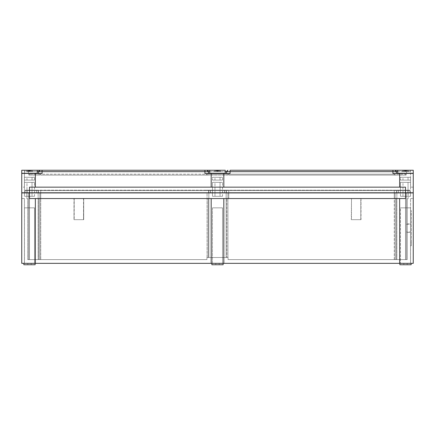 <?xml version="1.0" encoding="UTF-8"?>
<svg xmlns="http://www.w3.org/2000/svg" width="435" height="435" viewBox="0 0 435 435"><rect width="100%" height="100%" fill="white"/><g stroke="black" fill="none" stroke-linecap="round" stroke-linejoin="round"><path stroke-width="0.33" stroke-dasharray="2.17 1.63" d="M30.124 170.955L30.124 171.662L32.31 171.662L28.868 171.662L28.868 170.955L28.085 170.955L28.085 170.254L28.868 170.254L28.868 170.955L30.124 170.955L30.124 171.662L28.868 171.662L28.868 170.955L27.046 170.955L30.901 170.955L30.901 170.254L32.31 170.254L30.901 170.254L30.901 170.955L31.945 170.955L28.868 170.955L30.124 170.955L30.124 170.254L37.241 170.254L30.124 170.254L30.124 170.955L30.124 170.254L37.241 170.254L30.124 170.254L37.241 170.254L37.241 173.282L21.75 173.282L37.241 173.282L21.75 173.282L21.75 170.254L28.868 170.254L28.868 170.955L28.868 170.254L26.676 170.254L26.676 171.662L27.046 171.662L27.046 170.955L28.868 170.955L28.085 170.955L28.085 170.254L28.085 170.955L28.868 170.955L27.046 170.955L28.868 170.955L28.868 171.662L26.676 171.662L27.046 171.662L27.046 170.955L27.046 171.662L26.676 171.662L26.676 170.254L28.868 170.254L28.868 171.662L27.046 171.662L27.046 170.955L28.085 170.955L28.085 170.254L28.868 170.254L25.834 170.254L28.868 170.254L28.868 171.662L28.868 170.955L30.124 170.955L30.124 170.254L30.124 170.955L31.945 170.955L30.124 170.955L31.945 170.955L30.124 170.955L30.124 171.662L28.868 171.662L28.868 170.955L30.124 170.955L30.124 170.254L30.901 170.254L30.901 170.955L30.901 170.254L32.31 170.254L30.124 170.254L30.124 171.662L31.945 171.662L30.124 171.662L30.124 170.955L30.124 171.662L30.124 170.955L30.124 171.662L27.046 171.662L28.868 171.662L28.868 170.254L21.75 170.254L28.868 170.254L28.868 170.955M31.945 171.662L31.945 170.955L31.945 171.662M32.31 171.662L32.31 170.254L32.31 171.662M35.126 173.424L23.86 173.424M226.205 171.662L42.075 171.662L42.075 173.424L24.425 173.424L24.425 171.662L24.425 187.153L24.425 173.424L42.075 173.424L35.349 173.424L35.349 187.153L211.182 187.153L35.349 187.153M230.077 170.254L392.925 170.254L392.925 173.424L410.575 173.424L410.575 187.153L410.575 173.424L392.925 173.424L399.651 173.424L399.651 187.153L223.818 187.153L223.818 173.424L230.077 173.424L204.923 173.424L230.077 173.424L230.077 170.254M397.759 170.254L404.876 170.254L397.759 170.254L404.876 170.254L404.876 170.955L406.132 170.955L406.132 170.254L413.25 170.254L406.132 170.254L406.132 170.955L407.954 170.955L406.132 170.955L407.954 170.955L406.132 170.955L406.132 171.662L406.132 170.955L404.099 170.955L404.099 170.254L402.69 170.254L404.876 170.254L404.099 170.254L404.099 170.955L406.132 170.955L406.132 170.254L406.915 170.254L406.915 170.955L406.915 170.254L408.324 170.254L406.132 170.254L413.25 170.254L413.25 173.282L397.759 173.282L413.25 173.282L397.759 173.282L397.759 170.254L404.876 170.254L404.876 170.955L406.132 170.955L406.132 170.254L406.132 170.955L407.954 170.955L406.132 170.955L407.954 170.955L406.132 170.955L406.132 171.662L404.876 171.662L404.876 170.254L404.876 170.955L404.099 170.955L404.099 170.254L402.69 170.254L402.69 171.662L403.055 171.662L403.055 170.955L404.876 170.955L403.055 170.955L404.876 170.955L404.876 171.662L404.876 170.955L404.876 171.662L402.69 171.662L403.055 171.662L403.055 170.955L403.055 171.662L402.69 171.662L402.69 170.254L404.876 170.254L404.876 171.662L403.055 171.662L403.055 170.955L404.099 170.955L404.099 170.254L404.876 170.254L397.759 170.254M227.983 170.254L226.586 171.662A1.408 1.397 -90 0 1 227.983 170.254A1.408 1.397 90 0 0 226.586 171.662L226.586 173.424L226.586 171.662M216.869 170.955L216.869 170.254L209.757 170.254L209.757 173.282L225.243 173.282L209.757 173.282L225.243 173.282L225.243 170.254L218.131 170.254L225.243 170.254L218.131 170.254L225.243 170.254L218.131 170.254L218.131 170.955L218.131 170.254L218.908 170.254L218.908 170.955L219.952 170.955L218.131 170.955L218.908 170.955L218.908 170.254L220.317 170.254L218.131 170.254L218.131 171.662L218.131 170.955L216.869 170.955L218.131 170.955L218.131 170.254L218.908 170.254L218.908 170.955L218.131 170.955L218.131 170.254L218.131 170.955L219.952 170.955L218.131 170.955L218.908 170.955L218.908 170.254L220.317 170.254L218.131 170.254L218.131 171.662L216.869 171.662L216.869 170.955L216.092 170.955L216.092 170.254L214.683 170.254L216.869 170.254L209.757 170.254L216.869 170.254L216.869 170.955L215.048 170.955L218.131 170.955L216.869 170.955L218.131 170.955L216.869 170.955L216.869 170.254L216.092 170.254L216.092 170.955L215.048 170.955L216.869 170.955L216.092 170.955L216.092 170.254L214.683 170.254L214.683 171.662L215.048 171.662L215.048 170.955L216.869 170.955L215.048 170.955L216.869 170.955L216.869 171.662L216.869 170.955L216.869 171.662L214.683 171.662L215.048 171.662L215.048 170.955L215.048 171.662L214.683 171.662L214.683 170.254L216.869 170.254L216.869 171.662L215.048 171.662L215.048 170.955L216.092 170.955L216.092 170.254L216.869 170.254L209.757 170.254L216.869 170.254L216.869 171.662L216.869 170.955L216.869 171.662L215.048 171.662L218.131 171.662L218.131 170.955L218.131 171.662L219.952 171.662L219.952 170.955L219.952 171.662L218.131 171.662L218.131 170.955L218.131 171.662L216.869 171.662L218.131 171.662L218.131 170.955M40.058 170.254L38.65 171.662L38.65 173.424L38.65 171.662L39.976 170.254A1.408 1.397 -90 0 0 38.579 171.662L38.579 173.424L38.579 171.662A1.408 1.397 90 0 1 39.976 170.254L38.579 171.662M211.182 187.153L29.493 187.153L29.493 192.787L28.65 192.787L39.895 192.787L25.203 192.787L405.507 192.787L405.507 187.153L211.182 187.153L211.182 173.424L204.923 173.424L204.923 170.254L42.075 170.254L42.075 171.662L38.552 171.662L38.552 173.424M204.923 170.254L207.017 170.254A1.408 1.397 -90 0 1 208.414 171.662A1.408 1.397 90 0 0 207.017 170.254M24.425 171.662A1.408 1.408 0 0 1 25.834 170.254A1.408 1.408 0 0 0 24.425 171.662A1.408 1.408 0 0 1 25.834 170.254A1.408 1.408 0 0 0 24.425 171.662L28.378 171.662L28.204 170.254L28.378 171.662L24.425 171.662M29.493 192.787L29.493 259.608L29.493 190.601L26.888 190.601L398.476 190.601L25.268 190.601L40.738 190.601L29.493 190.601L29.493 259.608L206.94 259.608L206.94 257.493L206.94 259.608L27.737 259.608L206.94 259.608L206.94 257.493L208.158 257.493L208.158 198.697L83.716 198.697L83.716 219.68L73.999 219.68L74.206 198.697L38.818 198.697L40.738 198.697L38.818 198.697L38.818 259.608L29.493 259.608L29.493 190.182L29.493 192.787L29.493 190.182L25.203 190.182L208.631 190.182L27.101 190.182L38.351 190.182L29.493 190.182L29.493 192.787L21.75 192.787L21.75 187.153L24.425 187.153L21.75 187.153L21.75 173.424L35.349 173.424M397.759 171.662L410.575 171.662A1.408 1.408 0 0 0 409.166 170.254A1.408 1.408 0 0 1 410.575 171.662L410.575 173.424L413.25 173.424L410.575 173.424L410.575 171.662A1.408 1.408 0 0 0 409.166 170.254M211.182 173.424L223.818 173.424M223.133 173.424L211.867 173.424M399.651 173.424L413.25 173.424L413.25 187.153L410.575 187.153L413.25 187.153L413.25 192.787L224.465 192.787L405.507 192.787L405.507 190.182L407.899 190.182L396.649 190.182L409.797 190.182L398.547 190.182L405.507 190.182L405.507 259.608L395.105 259.608L407.263 259.608L396.861 259.608L405.507 259.608L405.507 192.787M400.472 192.787L410.537 192.787L400.472 192.787L410.537 192.787L400.472 192.787L400.472 182.363L410.537 182.363L400.472 182.363L410.537 182.363L400.472 182.363L400.472 192.787M24.463 192.787L34.528 192.787L24.463 192.787L34.528 192.787L24.463 192.787L24.463 182.363L34.528 182.363L24.463 182.363L34.528 182.363L24.463 182.363L24.463 192.787M212.465 192.787L222.535 192.787L212.465 192.787L222.535 192.787L212.465 192.787L212.465 182.363L222.535 182.363L212.465 182.363L222.535 182.363L212.465 182.363L212.465 192.787M210.535 192.787L224.471 192.787L210.529 192.787L210.529 190.182L398.547 190.182L206.239 190.182L210.535 190.182L210.535 192.787M399.651 187.153L223.818 187.153M411.14 173.424L399.874 173.424M406.132 170.955L406.132 171.662L404.876 171.662L406.132 171.662L406.132 170.955L406.132 171.662L408.324 171.662L406.132 171.662L408.324 171.662L406.132 171.662L406.132 170.955L404.876 170.955L404.876 171.662L404.876 170.955L406.132 170.955L406.132 170.254L406.915 170.254L406.915 170.955L406.915 170.254L408.324 170.254L406.132 170.254L406.132 171.662L403.055 171.662L404.876 171.662L404.876 170.955M407.954 171.662L407.954 170.955L407.954 171.662M408.324 171.662L408.324 170.254L408.324 171.662M399.874 173.282L411.14 173.282M220.317 171.662L220.317 170.254L220.317 171.662L219.952 171.662L220.317 171.662L219.952 171.662L219.952 170.955L219.952 171.662L218.131 171.662L220.317 171.662M410.537 192.787L410.537 182.363L410.537 192.787M408.041 192.787L408.041 182.363L402.968 182.363L408.041 182.363L402.968 182.363L402.968 196.305L408.041 196.305L408.041 182.363L402.968 182.363L402.968 192.787M408.041 192.928L408.041 196.305L402.968 196.305L408.041 196.305L402.968 196.305L402.968 192.928M410.537 196.305L400.472 196.305L410.537 196.305L410.537 192.928L400.472 192.928L400.472 196.305L410.537 196.305L400.472 196.305L400.472 192.928L410.537 192.928L400.472 192.928L410.537 192.928L410.537 196.305M410.537 207.854L400.472 207.854L400.472 263.338L410.537 263.338L410.537 207.854L400.472 207.854L410.537 207.854L410.537 263.338L400.472 263.338L410.537 263.338L400.472 263.338L400.472 207.854L410.537 207.854M405.507 192.928L405.507 259.608L405.507 190.601L408.112 190.601L226.156 190.601L409.732 190.601L398.476 190.601L405.507 190.601L405.507 192.928L409.732 192.928L224.536 192.928L405.507 192.928L405.507 198.561L29.493 198.561L35.349 198.561L35.349 263.338L21.75 263.338L24.425 263.338L24.425 198.561L21.75 198.561L21.75 192.928L413.25 192.928L413.25 198.561L410.575 198.561L413.25 198.561L413.25 263.338L410.575 263.338L410.575 198.561L410.575 263.338L413.25 263.338L399.651 263.338L399.651 198.561L405.507 198.561L223.818 198.561L399.651 198.561M34.528 192.928L24.463 192.928L34.528 192.928L24.463 192.928L34.528 192.928L34.528 196.305L24.463 196.305L34.528 196.305L24.463 196.305L34.528 196.305L34.528 192.928M222.535 192.928L212.465 192.928L222.535 192.928L212.465 192.928L222.535 192.928L222.535 196.305L212.465 196.305L222.535 196.305L212.465 196.305L222.535 196.305L222.535 192.928M224.536 192.928L40.738 192.928L224.542 192.928L224.542 190.601L224.536 192.928M40.738 192.928L36.524 192.928L40.738 192.928L40.738 190.601L206.239 190.601L40.738 190.601L40.738 192.787L206.239 192.787L38.351 192.787L206.239 192.787L39.895 192.787L40.738 192.787L40.738 190.182L40.738 259.608L40.738 192.787M21.75 198.561L24.425 198.561L24.425 263.338L21.75 263.338L21.75 198.561M35.349 198.561L211.182 198.561L29.493 198.561L29.493 192.928M223.818 198.561L211.182 198.561L223.818 198.561L223.818 263.338L399.651 263.338M223.818 263.338L211.182 263.338L211.182 198.561M35.349 263.338L211.182 263.338M35.126 263.338L23.86 263.338L35.126 263.338L23.86 263.338L35.126 263.338L35.126 264.746L23.86 264.746L35.126 264.746L23.86 264.746L23.86 263.338M223.133 263.338L211.867 263.338L223.133 263.338L211.867 263.338L223.133 263.338L223.133 264.746L211.867 264.746L223.133 264.746L211.867 264.746L211.867 263.338M411.14 263.338L399.874 263.338L411.14 263.338L399.874 263.338L411.14 263.338L411.14 264.746L399.874 264.746L411.14 264.746L399.874 264.746L399.874 263.338M410.575 210.529L410.575 242.213L410.575 210.529L411.347 210.529L410.575 210.529M410.575 242.213L410.575 245.737L410.575 242.213L411.347 242.213L411.347 210.529L411.347 245.737L411.347 242.213L410.575 242.213M410.575 245.737L411.347 245.737L410.575 245.737M27.807 264.746L31.184 264.746L27.807 264.746L31.184 264.746L31.184 263.338L27.807 263.338L27.807 264.746L31.184 264.746L31.184 263.338L27.807 263.338L31.184 263.338L27.807 263.338L27.807 264.746M24.463 263.338L34.528 263.338L24.463 263.338L34.528 263.338L34.528 207.854L24.463 207.854L24.463 263.338L34.528 263.338L34.528 207.854L24.463 207.854L34.528 207.854L24.463 207.854L24.463 263.338M24.463 192.928L24.463 196.305L24.463 192.928M26.959 192.928L26.959 196.305L32.032 196.305L26.959 196.305L32.032 196.305L32.032 192.928M32.032 192.787L32.032 182.363L26.959 182.363L32.032 182.363L26.959 182.363L26.959 192.787M34.528 192.787L34.528 182.363L34.528 192.787M215.809 264.746L219.191 264.746L215.809 264.746L219.191 264.746L219.191 263.338L215.809 263.338L215.809 264.746L219.191 264.746L219.191 263.338L215.809 263.338L219.191 263.338L215.809 263.338L215.809 264.746M212.465 263.338L222.535 263.338L212.465 263.338L222.535 263.338L222.535 207.854L212.465 207.854L212.465 263.338L222.535 263.338L222.535 207.854L212.465 207.854L222.535 207.854L212.465 207.854L212.465 263.338M212.465 192.928L212.465 196.305L212.465 192.928M214.966 192.928L214.966 196.305L220.034 196.305L214.966 196.305L220.034 196.305L220.034 192.928M220.034 192.787L220.034 182.363L214.966 182.363L220.034 182.363L214.966 182.363L214.966 192.787M222.535 192.787L222.535 182.363L222.535 192.787M403.816 264.746L407.193 264.746L403.816 264.746L407.193 264.746L407.193 263.338L403.816 263.338L403.816 264.746L407.193 264.746L407.193 263.338L403.816 263.338L407.193 263.338L403.816 263.338L403.816 264.746M220.034 196.305L214.966 196.305L214.966 182.363L220.034 182.363L220.034 196.305M32.032 196.305L26.959 196.305L26.959 182.363L32.032 182.363L32.032 196.305M210.464 190.601L210.464 192.928L210.458 190.601M226.156 190.601L206.239 190.601L226.162 190.601L226.156 257.493L226.842 257.493L226.842 198.697L351.496 198.697L351.496 219.68L360.794 219.68L360.794 198.697L396.182 198.697L360.794 198.697L360.794 219.68L361.001 198.697L394.262 198.697L361.001 198.697L361.001 219.68L351.284 219.68L361.001 219.68L351.284 219.68L351.496 198.697L226.842 198.697L351.284 198.697L226.842 198.697L226.842 257.493L228.06 257.493L226.156 257.493L226.156 190.601M394.262 192.787L394.262 259.608L395.105 259.608L228.761 259.608L394.262 259.608L394.262 190.601L394.262 198.697L396.182 198.697L394.262 198.697L394.262 192.928M396.182 259.608L396.182 198.697L396.182 259.608L228.06 259.608L228.06 257.493L228.06 259.608L396.182 259.608M228.06 257.493L207.076 257.493L228.06 257.493L228.06 259.608L228.761 259.608L228.06 259.608L228.06 257.493M208.158 257.493L226.162 257.493L208.158 257.493L208.158 198.697L83.504 198.697L208.158 198.697L83.504 198.697L83.504 219.68L73.999 219.68L74.206 198.697L40.738 198.697L73.999 198.697L73.999 219.68L83.716 219.68L83.716 198.697L83.504 219.68L74.206 219.68L74.206 198.697L38.818 198.697L38.818 259.608L206.94 259.608L206.94 257.493L208.158 257.493M207.082 257.493L207.082 192.787L228.761 192.787L206.239 192.787L227.924 192.787L207.076 192.787L207.076 257.493M27.737 198.697L26.888 198.697L27.737 198.697L27.737 259.608L27.737 198.697M26.888 190.601L26.888 198.697L26.888 190.601M208.631 190.182L226.374 190.182L208.626 190.182L208.631 192.787L208.631 190.182M407.899 192.787L407.899 190.182L407.899 192.787M27.101 192.787L27.101 190.182L27.101 192.787M25.203 190.182L25.203 192.787L25.203 190.182M409.797 190.182L409.797 192.787L409.797 190.182M28.65 259.608L28.65 192.787L28.65 259.608M406.35 259.608L406.35 192.787L406.35 259.608M406.35 224.259L406.35 232.007L406.35 224.259L410.575 224.259L410.575 232.007L406.35 232.007L410.575 232.007L410.575 224.259L406.35 224.259M410.575 228.13L410.575 223.905L410.575 228.13M407.263 228.13L407.263 223.905L407.263 228.13M407.263 198.697L407.263 259.608L407.263 198.697L408.112 198.697L408.112 190.601L408.112 198.697L407.263 198.697M211.867 173.282L223.133 173.282M23.86 173.282L35.126 173.282M24.463 180.112L34.528 180.112L24.463 180.112L34.528 180.112L34.528 177.295L24.463 177.295L34.528 177.295L24.463 177.295L24.463 180.112L34.528 180.112L34.528 177.295L24.463 177.295L24.463 180.112M32.032 180.112L26.959 180.112L32.032 180.112L32.032 177.295L26.959 177.295L26.959 180.112L32.032 180.112L26.959 180.112L26.959 177.295L32.032 177.295L26.959 177.295L32.032 177.295L32.032 180.112M400.472 180.112L410.537 180.112L400.472 180.112L410.537 180.112L410.537 177.295L400.472 177.295L410.537 177.295L400.472 177.295L400.472 180.112L410.537 180.112L410.537 177.295L400.472 177.295L400.472 180.112M408.041 180.112L402.968 180.112L408.041 180.112L408.041 177.295L402.968 177.295L402.968 180.112L408.041 180.112L402.968 180.112L402.968 177.295L408.041 177.295L402.968 177.295L408.041 177.295L408.041 180.112M212.465 180.112L222.535 180.112L212.465 180.112L222.535 180.112L222.535 177.295L212.465 177.295L222.535 177.295L212.465 177.295L212.465 180.112L222.535 180.112L222.535 177.295L212.465 177.295L212.465 180.112M220.034 180.112L214.966 180.112L220.034 180.112L220.034 177.295L214.966 177.295L214.966 180.112L220.034 180.112L214.966 180.112L214.966 177.295L220.034 177.295L214.966 177.295L220.034 177.295L220.034 180.112M395.105 175.109L406.35 175.109L394.262 175.109L395.105 175.109L395.105 174.196L405.507 174.196L227.918 174.196L227.918 175.109L206.239 175.109L227.918 175.109L227.924 174.196L39.895 174.196L207.082 174.196L207.082 175.109L207.082 174.196L395.105 174.196L395.105 175.109M39.895 175.109L28.65 175.109L39.895 175.109L39.895 174.196L29.493 174.196L39.895 174.196L39.895 175.109M40.738 175.109L206.239 175.109L40.738 175.109L40.738 174.196L40.738 175.109M228.761 175.109L394.262 175.109L228.761 175.109L228.761 174.196L228.761 175.109M406.35 174.196L405.507 174.196L406.35 174.196L406.35 175.109L406.35 174.196M227.924 174.196L227.918 175.109L227.924 174.196M207.082 174.196L207.076 175.109L207.082 174.196M28.65 174.196L29.493 174.196L28.65 174.196L28.65 175.109L28.65 174.196M410.575 171.662L226.559 171.662L228.06 170.254M38.519 171.662L28.378 171.662L28.378 173.424L28.378 171.662L37.241 171.662M208.441 173.424L208.441 171.662L207.033 170.254M209.757 171.662L225.243 171.662M396.421 171.662A1.408 1.397 90 0 0 395.023 170.254A1.408 1.397 -90 0 1 396.421 171.662L396.421 173.424L396.421 171.662M406.622 171.662L406.622 173.424L406.622 171.662M208.414 171.662L208.414 173.424L208.414 171.662M410.575 214.047L411.347 214.047L410.575 214.047M228.761 198.697L228.761 190.601L228.761 198.697M227.918 257.493L227.918 192.787L227.924 257.493M396.861 259.608L396.861 190.601L396.861 259.608M208.843 257.493L208.843 190.601L208.843 257.493M40.738 198.697L40.738 190.601L40.738 198.697M38.139 190.601L38.139 259.608L38.139 190.601M38.351 190.182L38.351 192.787L38.351 190.182M226.369 192.787L226.369 190.182L226.374 192.787M396.649 192.787L396.649 190.182L396.649 192.787M36.453 190.182L36.453 192.787L36.453 190.182M224.465 190.182L224.465 192.787L224.471 190.182M398.547 190.182L398.547 192.787L398.547 190.182M39.895 259.608L39.895 192.787L39.895 259.608M395.105 259.608L395.105 192.787L395.105 259.608M405.507 174.196L405.507 175.109L405.507 174.196M206.239 174.196L206.239 175.109L206.239 174.196M394.262 174.196L394.262 175.109L394.262 174.196M29.493 174.196L29.493 175.109L29.493 174.196M226.559 173.424L226.559 171.662L227.967 170.254M208.349 171.662L206.94 170.254L208.349 171.662L208.349 173.424L208.349 171.662M396.35 171.662L394.942 170.254L396.35 171.662L396.35 173.424L396.35 171.662M396.448 173.424L396.448 171.662L395.04 170.254M226.651 173.424L226.651 171.662L226.651 173.424M226.162 257.493L226.162 190.601L226.162 257.493M208.838 257.493L208.838 190.601L208.838 257.493M407.263 223.905L410.575 223.905M407.263 232.355L410.575 232.355"/><path stroke-width="0.65" d="M28.868 170.955L30.124 170.955L28.868 170.955L28.868 170.254L21.75 170.254L21.75 173.282L37.241 173.282L37.241 170.254L28.868 170.254L30.124 170.254L30.124 170.955M35.349 187.153L35.349 173.424L42.075 173.424L42.075 171.662L204.923 171.662L204.923 170.254L207.017 170.254M35.349 173.424L21.75 173.424L21.75 192.787L29.493 192.787L29.493 187.153L405.507 187.153L405.507 192.787L29.493 192.787M225.243 171.662L230.077 171.662L230.077 170.254L397.759 170.254L392.925 170.254L392.925 171.662L397.759 171.662M404.876 170.955L404.876 170.254L406.132 170.254L397.759 170.254L397.759 173.282L413.25 173.282L413.25 170.254L406.132 170.254L406.132 170.955L404.876 170.955L406.132 170.955M216.869 170.955L216.869 170.254L206.94 170.254L209.757 170.254L209.757 173.282L225.243 173.282L225.243 170.254L216.869 170.254L218.131 170.254L218.131 170.955L216.869 170.955L218.131 170.955M38.579 171.662L42.075 171.662L42.075 170.254L39.96 170.254L204.923 170.254M37.241 171.662L38.552 171.662L40.058 170.254L37.241 170.254L40.058 170.254M208.441 173.424L208.441 171.662L204.923 171.662L204.923 173.424L211.182 173.424L211.182 187.153M405.507 192.787L413.25 192.787L413.25 173.424L392.925 173.424L392.925 171.662L230.077 171.662L230.077 173.424L223.818 173.424L223.818 187.153M223.818 173.424L211.182 173.424M399.651 187.153L399.651 173.424M399.651 198.561L399.651 263.338L413.25 263.338L413.25 192.928L405.507 192.928L405.507 198.561L29.493 198.561L29.493 192.928L405.507 192.928M29.493 192.928L21.75 192.928L21.75 263.338L35.349 263.338L35.349 198.561M399.651 263.338L223.818 263.338L223.818 198.561M223.818 263.338L35.349 263.338M211.182 263.338L211.182 198.561M23.86 263.338L23.86 264.746L35.126 264.746L35.126 263.338M211.867 263.338L211.867 264.746L223.133 264.746L223.133 263.338M399.874 263.338L399.874 264.746L411.14 264.746L411.14 263.338M226.586 171.662L226.205 171.662M38.552 173.424L38.519 171.662M207.033 170.254L208.441 171.662L209.757 171.662M226.559 173.424L226.559 171.662L227.967 170.254M396.448 173.424L396.448 171.662L395.04 170.254"/></g></svg>
